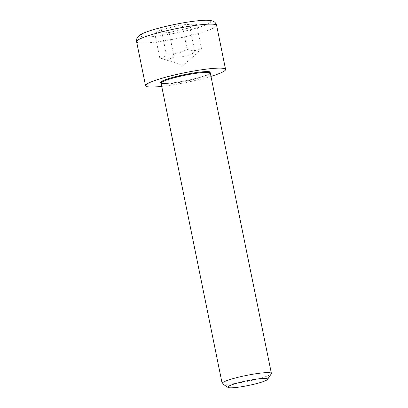 <?xml version="1.0" encoding="UTF-8"?>
<svg xmlns="http://www.w3.org/2000/svg" width="408" height="408" viewBox="0 0 408 408"><rect width="100%" height="100%" fill="white"/><g stroke="black" fill="none" stroke-linecap="round" stroke-linejoin="round"><path stroke-width="0.31" stroke-dasharray="2.04 1.53" d="M222.406 383.77A25.128 3.024 168.5 0 0 247.381 381.398A25.128 3.024 168.5 0 0 271.289 373.825M161.716 86.379A40.831 4.911 168.5 0 0 210.962 76.357M196.467 23.945L182.131 24.842L161.282 29.585L154.77 33.431L169.106 32.533L189.955 27.795L196.467 23.945L201.44 48.389L199.196 51.454L194.927 52.234C188.425 56.023 181.478 57.605 174.078 56.977L169.106 32.533M194.927 52.234L189.955 27.795M161.282 29.585L166.26 54.024C173.655 54.652 180.606 53.071 187.104 49.286C192.331 51.194 197.11 50.893 201.44 48.389M187.104 49.286L182.131 24.842M174.078 56.977C169.748 59.481 164.97 59.782 159.747 57.875L154.77 33.431M199.196 51.454L183.08 65.351L159.747 57.875C162.364 58.798 164.536 57.518 166.26 54.024M161.078 83.252A25.755 3.096 168.5 0 0 186.181 80.611A25.755 3.096 168.5 0 0 210.324 73.231M210.314 73.175A25.128 3.024 -11.5 0 1 186.293 81.146A25.128 3.024 -11.5 0 1 161.068 83.196M201.608 20.527A35.807 4.304 168.5 0 0 142.198 34.043A35.807 4.304 168.5 0 0 183.049 31.492A35.807 4.304 168.5 0 0 201.608 20.527M216.623 25.434A40.831 4.911 -11.5 0 1 177.592 38.388A40.831 4.911 -11.5 0 1 136.604 41.718M210.314 73.073L208.876 74.088C206.514 75.286 202.465 76.648 196.727 78.168C183.376 81.692 167.188 84.007 162.751 83.472L161.022 83.099"/><path stroke-width="0.61" d="M267.546 379.394L271.289 373.825A25.128 3.024 168.5 0 0 271.397 373.427A25.128 3.024 168.5 0 0 265.016 372.713A25.128 3.024 168.5 0 0 237.624 377.41A25.128 3.024 168.5 0 0 222.151 383.449A25.128 3.024 168.5 0 0 222.406 383.77L228.031 387.432A20.308 2.443 -11.5 0 1 239.226 382.577A20.308 2.443 -11.5 0 1 262.471 378.496A20.308 2.443 -11.5 0 1 267.546 379.394A20.308 2.443 -11.5 0 1 248.217 385.519A20.308 2.443 -11.5 0 1 228.031 387.432M210.962 76.357A40.831 4.911 168.5 0 0 225.578 69.437A40.831 4.911 168.5 0 0 215.205 68.269A40.831 4.911 168.5 0 0 170.692 75.903A40.831 4.911 168.5 0 0 145.554 85.716A40.831 4.911 168.5 0 0 161.716 86.379M210.324 73.231A25.755 3.096 168.5 0 0 204.26 71.706A25.755 3.096 168.5 0 0 173.655 77.178A25.755 3.096 168.5 0 0 161.078 83.252M161.058 83.13L161.068 83.196A25.128 3.024 -11.5 0 1 176.536 77.158A25.128 3.024 -11.5 0 1 203.929 72.461A25.128 3.024 -11.5 0 1 210.314 73.175L210.293 73.114M216.623 25.434C215.944 23.46 215.138 22.267 214.205 21.848L212.803 21.114C210.196 20.252 206.693 20.012 202.291 20.4C194.769 20.91 185.645 22.241 174.925 24.398C165.133 26.398 156.733 28.545 149.731 30.835C145.676 32.15 142.555 33.461 140.372 34.762C137.404 37.077 136.522 37.342 136.604 41.718A40.831 4.911 -11.5 0 1 161.741 31.906A40.831 4.911 -11.5 0 1 206.254 24.271A40.831 4.911 -11.5 0 1 216.623 25.434L225.578 69.437M161.068 83.196L222.151 383.449M210.314 73.175L271.397 373.427M136.604 41.718L145.554 85.716"/></g></svg>
